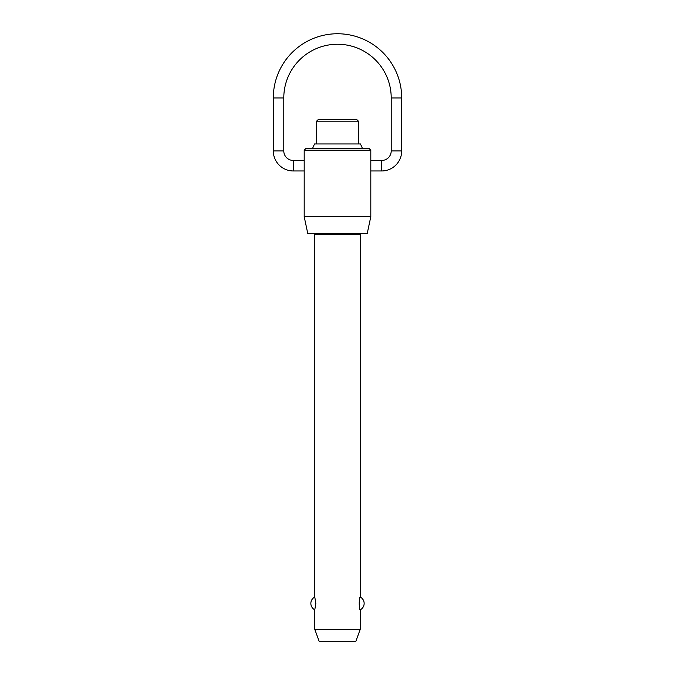 <?xml version="1.0" encoding="UTF-8"?>
<svg xmlns="http://www.w3.org/2000/svg" width="675" height="675" viewBox="0 0 675 675"><rect width="100%" height="100%" fill="white"/><g stroke="black" fill="none" stroke-linecap="round" stroke-linejoin="round"><path stroke-width="1.01" d="M304.189 216.65L370.811 216.65L367.2 233.626L307.8 233.626L304.189 216.65L304.189 170.961L293.33 170.961A20.031 20.031 0 0 1 273.299 150.93L273.299 97.951L283.787 97.951A53.713 53.713 0 0 1 337.5 44.246A53.713 53.713 0 0 1 391.213 97.951L401.701 97.951A64.201 64.201 0 0 0 337.5 33.75A64.201 64.201 0 0 0 273.299 97.951M273.299 150.93L283.787 150.93A9.534 9.534 0 0 0 293.33 160.464L304.189 160.464L304.189 150.162L305.615 148.736L369.385 148.736L370.811 150.162L370.811 216.65M370.811 170.961L381.67 170.961A20.031 20.031 0 0 0 401.701 150.93L391.213 150.93A9.534 9.534 0 0 1 381.67 160.464L370.811 160.464M314.786 629.328L314.786 609.812L315.832 603.425L314.786 597.038L314.786 234.579L360.214 234.579L360.214 597.038C359.092 596.422 359.092 610.428 360.214 609.812L360.214 629.328L355.877 641.25L319.123 641.25L314.786 629.328L360.214 629.328M316.6 143.969L316.6 121.188L358.4 121.188L358.4 143.969M312.424 148.736L314.516 143.969L360.484 143.969L362.576 148.736M358.4 121.188L356.965 119.753L318.035 119.753L316.6 121.188M370.811 150.162L304.189 150.162M304.189 160.464L304.189 170.961M359.243 601.729L359.243 605.121M293.33 170.961L293.33 160.464M381.67 160.464L381.67 170.961M360.214 234.579L361.167 233.626M401.701 150.93L401.701 97.951M360.214 609.812A7.155 7.155 0 0 0 360.214 597.038M314.786 597.038A7.155 7.155 0 0 0 314.786 609.812M391.213 150.93L391.213 97.951M283.787 150.93L283.787 97.951M314.786 234.579L313.833 233.626"/></g></svg>
